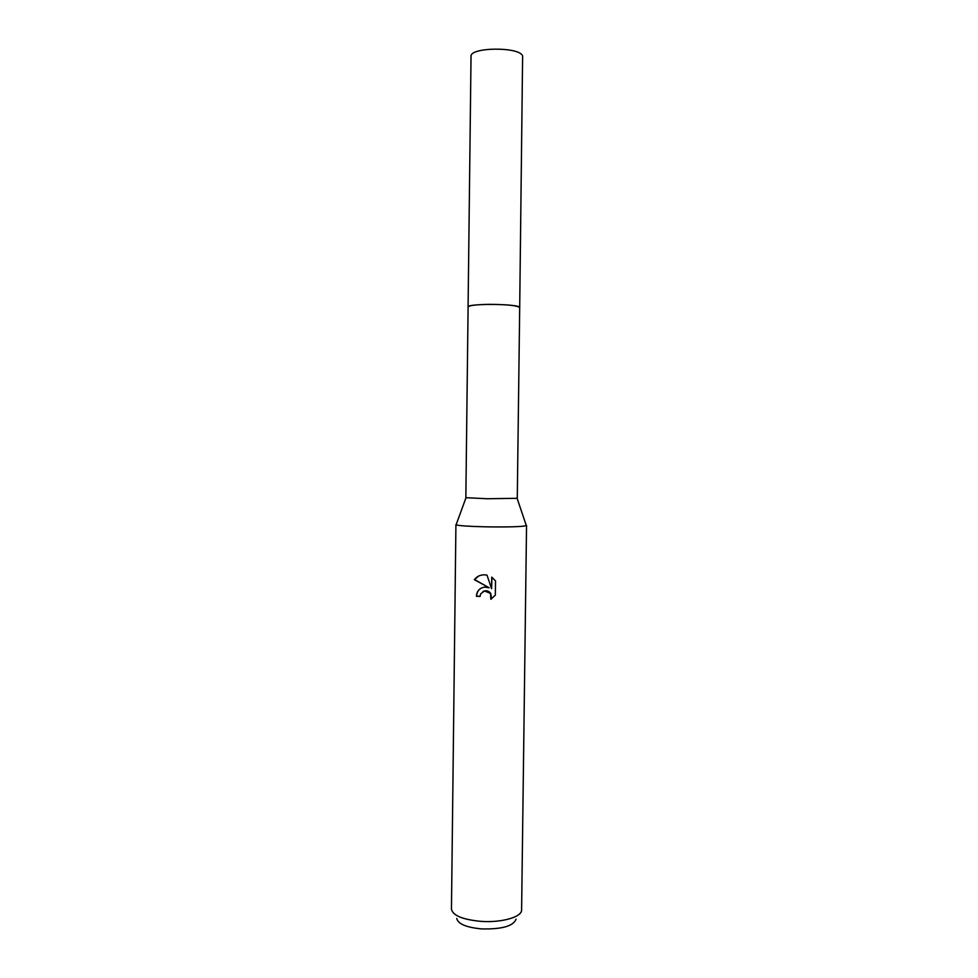 <?xml version="1.0" encoding="UTF-8"?>
<svg xmlns="http://www.w3.org/2000/svg" width="978" height="978" viewBox="0 0 978 978"><rect width="100%" height="100%" fill="white"/><g stroke="black" fill="none" stroke-linecap="round" stroke-linejoin="round"><path stroke-width="1.47" d="M468.095 307.031L465.846 497.68L487.276 498.743L517.276 498.303L519.697 307.667M489.636 304.354C507.533 304.5 517.558 305.588 519.697 307.605L519.44 307.178C516.531 303.657 466.555 303.473 468.083 306.97C469.061 305.442 476.237 304.574 489.636 304.354M456.249 524.391L456.09 524.831C458.719 525.736 468.45 526.396 485.284 526.824C508.095 527.154 521.787 526.775 526.36 525.687L526.213 525.247M484.562 587.118L489.147 587.778L474.342 579.673C476.848 576.397 480.296 574.771 484.709 574.819L487.02 575.137L491.592 588.707L491.726 577.142L495.516 580.92L495.345 595.174L490.846 599.294L490.504 593.426L484.513 590.956L480.65 593.866L480.039 596.458L476.408 596.274C476.787 591.091 479.501 588.047 484.562 587.118M455.919 524.648L451.457 909.173C452.777 915.469 462.46 919.528 480.504 921.325C501.201 922.987 521.995 917.071 521.604 910.029L526.543 525.504M456.763 918.464C457.936 923.892 466.139 927.364 481.347 928.892C501.751 929.406 513.328 926.166 516.078 919.186M478.645 576.054L474.562 579.563L489.147 587.778M491.934 577.277L491.592 588.707M481.103 588.181C478.254 589.966 476.763 592.619 476.628 596.152L480.039 596.323M482.887 591.543C485.932 590.089 488.535 590.675 490.699 593.304L491.579 598.854M468.083 306.97L471.029 56.455C469.562 47.066 519.77 46.553 522.619 55.954L519.697 307.605M517.13 498.389L526.36 525.687M465.993 497.765L456.09 524.831"/></g></svg>
